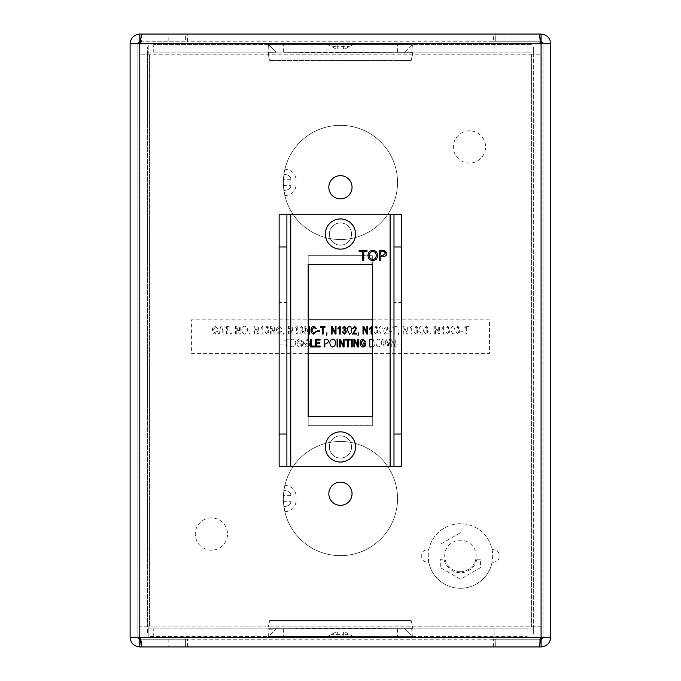 <?xml version="1.0" encoding="UTF-8"?>
<svg xmlns="http://www.w3.org/2000/svg" width="681" height="681" viewBox="0 0 681 681"><rect width="100%" height="100%" fill="white"/><g stroke="black" fill="none" stroke-linecap="round" stroke-linejoin="round"><path stroke-width="0.51" stroke-dasharray="3.4 2.55" d="M411.92 51.756L412.371 52.114L411.92 52.114L412.371 44.376L268.501 44.376L412.371 44.376L404.761 51.986L411.69 51.986L404.761 51.986L412.303 44.444L411.92 51.756M340.432 52.114L411.92 52.114L268.952 52.114L268.569 44.444L276.111 51.986L268.569 44.444L268.952 52.114L268.501 52.114L340.432 52.114M211.408 517.918A16.131 16.131 0 0 0 195.277 534.049A16.131 16.131 0 0 0 211.408 550.18A16.131 16.131 0 0 0 227.531 534.049A16.131 16.131 0 0 0 211.408 517.918A16.131 16.131 0 0 0 195.277 534.049A16.131 16.131 0 0 0 211.408 550.18A16.131 16.131 0 0 0 227.531 534.049A16.131 16.131 0 0 0 211.408 517.918M340.432 125.338A57.093 57.093 0 0 1 397.534 182.44A57.093 57.093 0 0 1 340.432 239.533A57.093 57.093 0 0 0 397.534 182.44A57.093 57.093 0 0 0 284.879 169.28C291.323 169.756 295.06 173.093 296.073 179.273L296.073 185.598C295.06 191.787 291.323 195.115 284.879 195.6A57.093 57.093 0 0 0 397.534 182.44A57.093 57.093 0 0 0 340.432 125.338A57.093 57.093 0 0 0 283.909 174.37L284.02 174.37C288.199 174.685 290.515 176.319 290.949 179.273L290.949 185.598C290.515 188.552 288.199 190.186 284.02 190.501L283.339 182.44A57.093 57.093 0 0 0 340.432 239.533A57.093 57.093 0 0 0 397.534 182.44A57.093 57.093 0 0 0 340.432 125.338A57.093 57.093 0 0 0 283.339 182.44L283.909 174.37A57.093 57.093 0 0 1 340.432 125.338M283.909 190.501A57.093 57.093 0 0 0 340.432 239.533A57.093 57.093 0 0 1 283.909 190.501L284.02 190.501C288.199 190.186 290.515 188.552 290.949 185.598L290.949 179.273C290.515 176.319 288.199 174.685 284.02 174.37L283.909 174.37A57.093 57.093 0 0 0 283.909 190.501M469.464 130.82A16.131 16.131 0 0 0 453.342 146.951A16.131 16.131 0 0 0 469.464 163.082A16.131 16.131 0 0 0 485.596 146.951A16.131 16.131 0 0 0 469.464 130.82A16.131 16.131 0 0 0 453.342 146.951A16.131 16.131 0 0 0 469.464 163.082A16.131 16.131 0 0 0 485.596 146.951A16.131 16.131 0 0 0 469.464 130.82M340.432 441.467A57.093 57.093 0 0 1 397.534 498.56A57.093 57.093 0 0 1 340.432 555.662A57.093 57.093 0 0 0 397.534 498.56A57.093 57.093 0 0 0 284.879 485.4C291.323 485.885 295.06 489.213 296.073 495.402L296.073 501.727C295.06 507.907 291.323 511.244 284.879 511.72A57.093 57.093 0 0 0 397.534 498.56A57.093 57.093 0 0 0 340.432 441.467A57.093 57.093 0 0 0 283.909 490.499L284.02 490.499C288.199 490.814 290.515 492.448 290.949 495.402L290.949 501.727C290.515 504.681 288.199 506.315 284.02 506.63L283.339 498.56A57.093 57.093 0 0 0 340.432 555.662A57.093 57.093 0 0 0 397.534 498.56A57.093 57.093 0 0 0 340.432 441.467A57.093 57.093 0 0 0 283.339 498.56L283.909 490.499A57.093 57.093 0 0 1 340.432 441.467M283.909 506.63A57.093 57.093 0 0 0 340.432 555.662A57.093 57.093 0 0 1 283.909 506.63L284.02 506.63C288.199 506.315 290.515 504.681 290.949 501.727L290.949 495.402C290.515 492.448 288.199 490.814 284.02 490.499L283.909 490.499A57.093 57.093 0 0 0 283.909 506.63M268.501 628.886L268.952 628.24L268.952 629.244L268.952 628.24L411.92 628.24L268.952 628.24L269.182 629.014L276.111 629.014L276.111 628.24L269.182 628.24L276.111 628.24L276.111 629.014L268.569 636.556L268.952 629.244L268.569 636.556L276.111 629.014L268.952 629.244L268.501 625.013M268.569 636.556L412.371 636.624L268.569 636.556M412.371 628.886L411.92 628.886L412.371 628.886L412.371 625.013M412.218 625.013L411.154 620.502L269.719 620.502L411.154 620.502L399.636 620.502L411.154 620.502L412.218 625.013M269.719 620.502L268.654 625.013L269.719 620.502L281.236 620.502L269.719 620.502M411.92 628.24L411.92 628.886L268.952 628.886L411.92 628.886L411.92 628.24L412.303 636.556L404.761 629.014L412.303 636.556L411.69 629.014L404.761 629.014L411.69 629.014L411.69 628.24L404.761 628.24L404.761 629.014L404.761 628.24L411.92 628.24M332.371 628.886L397.534 628.886L283.339 628.886L396.946 628.24L332.371 628.24M283.339 628.886L283.339 636.624L397.534 636.624L283.339 636.624M327.272 636.624L335.784 632.113M331.519 634.369L335.801 632.113L337.274 632.113L337.274 634.369L331.519 634.369M337.274 632.113L335.801 632.113M345.071 632.113L353.592 636.624M345.088 632.113L349.353 634.369L343.599 634.369L343.599 636.624M397.534 628.886L397.534 636.624M348.502 628.886L348.502 628.24M340.432 52.76L411.92 52.76L340.432 52.76M411.154 60.498L340.432 60.498L411.154 60.498L412.218 55.987L411.154 60.498L399.636 60.498L411.154 60.498M411.92 52.76L411.69 51.986L411.69 52.76L404.761 52.76L404.761 51.986L404.761 52.76L411.92 52.76M348.502 52.114L283.339 52.114L397.534 52.114L283.926 52.76L348.502 52.76M397.534 52.114L397.534 44.376L283.339 44.376L397.534 44.376M353.592 44.376L345.088 48.887M349.353 46.631L345.071 48.887L343.599 48.887L343.599 46.631L349.353 46.631M343.599 48.887L345.071 48.887M335.801 48.887L327.272 44.376M335.784 48.887L331.519 46.631L337.274 46.631L337.274 44.376M283.339 52.114L283.339 44.376M332.371 52.114L332.371 52.76M337.274 48.887L337.274 46.631L343.599 46.631L343.599 44.376M276.111 52.76L276.111 51.986L269.182 51.986L276.111 51.986L276.111 52.76L269.182 52.76L268.952 51.756L269.182 52.76L276.111 52.76M269.719 60.498L340.432 60.498L269.719 60.498L281.236 60.498L269.719 60.498L268.654 55.987L269.719 60.498M397.534 60.498L283.339 60.498L397.534 60.498M268.952 52.76L268.952 52.114L268.952 52.76M541.08 54.182L541.08 626.818L533.334 626.818L533.334 54.182L541.08 54.182L531.401 54.182L531.401 626.818L533.334 626.818L533.334 634.045L533.334 46.955L533.334 54.182L139.792 54.182L147.53 54.182L147.53 626.818L149.471 626.818L149.471 54.182L147.53 54.182L147.53 46.955L147.53 634.045L147.53 626.818L139.792 626.818L149.471 626.818L149.471 54.182L148.824 54.182L148.858 44.376L148.824 54.046L532.048 54.046L532.014 52.114L148.858 52.114L153.736 52.114L153.736 44.376L532.014 44.376L153.736 44.376M343.599 632.113L343.599 634.369L337.274 634.369L337.274 636.624M283.339 620.502L397.534 620.502L283.339 620.502M527.137 44.376L527.137 52.114L532.014 52.114L532.014 44.376L532.048 54.182L531.401 54.182L531.401 626.818L532.048 626.818L532.014 636.624L532.048 626.954L148.824 626.954L148.858 636.624L148.858 628.886L532.014 628.886L527.137 628.886L527.137 636.624L148.858 636.624L527.137 636.624M541.08 626.818L148.824 626.954L148.858 628.886L185.981 628.886L185.981 636.624M494.883 636.624L494.883 628.886L527.137 628.886M494.883 628.886L185.981 628.886M284.879 511.72L283.526 503.199A57.093 57.093 0 0 1 283.526 493.929L284.879 485.4M139.792 626.818L139.792 54.182M149.471 626.818L148.824 626.954L149.471 626.818M284.879 195.6L283.526 187.071A57.093 57.093 0 0 1 283.526 177.801L284.879 169.28M428.655 562.438L428.826 562.438A32.254 32.254 0 0 0 492.04 562.438L492.21 562.438C496.389 562.123 498.705 560.489 499.147 557.535L499.147 554.436C498.705 551.474 496.389 549.839 492.21 549.533L492.04 549.533A32.254 32.254 0 0 0 428.826 549.533L428.213 554.436L428.826 562.438A32.254 32.254 0 0 0 492.695 555.985A32.254 32.254 0 0 0 460.433 523.723A32.254 32.254 0 0 0 428.179 555.985A32.254 32.254 0 0 0 492.04 562.438L492.652 557.535L492.04 549.533A32.254 32.254 0 0 0 428.826 549.533L428.655 549.533C424.476 549.839 422.169 551.474 421.726 554.436L421.726 557.535C422.169 560.489 424.476 562.123 428.655 562.438M527.137 52.114L494.883 52.114L494.883 44.376M185.981 44.376L185.981 52.114L153.736 52.114M185.981 52.114L494.883 52.114M460.433 571.725A15.74 15.74 0 0 1 444.693 555.985A15.74 15.74 0 0 1 460.433 540.237A15.74 15.74 0 0 1 476.181 555.985A15.74 15.74 0 0 1 460.433 571.725M279.142 302.568L279.142 344.884L279.142 302.568L286.888 302.568L286.888 344.884L286.888 302.568M279.142 344.884L286.888 344.884M393.984 302.568L393.984 344.884L393.984 302.568L401.722 302.568L401.722 344.884L401.722 302.568M393.984 344.884L401.722 344.884M386.885 253.332C386.68 255.452 385.48 256.465 383.292 256.371L380.824 256.371L380.824 260.5M367.016 251.595L363.79 251.595L363.79 260.5M359.142 250.438L367.016 250.438M362.369 255.664L308.178 255.664L308.178 264.373L308.178 259.214L308.178 264.373L372.694 264.373L372.694 255.664L363.79 255.664M372.694 421.786L372.694 416.627L308.178 416.627L308.178 425.336L372.694 425.336L372.694 416.627L372.694 421.786M401.722 214.694L401.722 466.306L393.984 466.306L393.984 214.694L401.722 214.694L279.142 214.694L286.888 214.694L286.888 466.306L279.142 466.306L279.142 214.694M401.722 466.306L390.111 466.306L390.111 214.694M390.111 466.306L279.142 466.306M290.761 466.306L290.761 214.694M376.176 255.477C376.201 253.119 375.086 251.783 372.839 251.468C370.49 251.783 369.366 253.17 369.468 255.613C369.485 257.903 370.609 259.189 372.813 259.47C375.078 259.172 376.201 257.835 376.176 255.477M368.046 255.605C368.098 252.387 369.689 250.625 372.83 250.31M329.34 234.051A11.1 11.1 0 0 0 340.432 245.143A11.1 11.1 0 0 0 351.532 234.051A11.1 11.1 0 0 0 340.432 222.951A11.1 11.1 0 0 0 329.34 234.051M351.532 446.949A11.1 11.1 0 0 0 340.432 435.857A11.1 11.1 0 0 0 329.34 446.949A11.1 11.1 0 0 0 340.432 458.049A11.1 11.1 0 0 0 351.532 446.949M383.224 251.595L380.824 251.595L380.824 255.213L383.25 255.213L385.472 253.366L384.382 251.689L383.224 251.595M340.432 482.114A11.611 11.611 0 0 0 328.821 493.725A11.611 11.611 0 0 0 340.432 505.336A11.611 11.611 0 0 0 352.051 493.725A11.611 11.611 0 0 0 340.432 482.114M340.432 175.664A11.611 11.611 0 0 0 328.821 187.275A11.611 11.611 0 0 0 340.432 198.886A11.611 11.611 0 0 0 352.051 187.275A11.611 11.611 0 0 0 340.432 175.664M493.453 34.05L539.258 34.05L539.258 41.788L541.08 43.729L139.792 43.729L141.614 41.788L187.42 41.788L187.42 34.05L493.453 34.05L493.453 41.788L187.42 41.788M139.792 41.788L185.598 41.788L185.598 34.05L141.614 34.05L187.42 34.05M141.614 34.05L141.614 41.788M493.453 41.788L539.258 41.788M493.453 646.95L493.453 639.212L539.258 639.212L539.258 646.95L495.274 646.95L512.044 646.95L512.044 639.212L495.274 639.212L495.274 646.95L495.274 639.212L540.714 639.212M187.42 646.95L187.42 639.212L493.453 639.212M140.158 639.212L185.598 639.212L185.598 646.95L185.598 639.212L168.82 639.212L168.82 646.95L185.598 646.95L141.614 646.95L141.614 639.212L139.792 637.271L137.86 637.271L137.86 43.729L139.792 43.729L139.792 637.271L541.08 637.271L539.258 639.212M187.42 639.212L141.614 639.212M168.82 646.95L139.792 646.95A9.679 9.679 0 0 1 130.114 637.271L130.114 43.729A9.679 9.679 0 0 1 139.792 34.05L168.82 34.05L168.82 41.788M130.114 637.271L137.86 637.271L137.86 43.729L130.114 43.729M168.82 639.212L139.792 639.212M140.158 41.788L185.598 41.788L185.598 34.05L168.82 34.05M308.178 255.664L308.178 425.336L372.694 425.336L372.694 255.664L308.178 255.664M340.432 435.857A11.1 11.1 0 0 0 329.34 446.949A11.1 11.1 0 0 0 340.432 458.049A11.1 11.1 0 0 0 351.532 446.949A11.1 11.1 0 0 0 340.432 435.857A11.1 11.1 0 0 0 329.34 446.949A11.1 11.1 0 0 0 340.432 458.049A11.1 11.1 0 0 0 351.532 446.949A11.1 11.1 0 0 0 340.432 435.857M340.432 245.143A11.1 11.1 0 0 0 351.532 234.051A11.1 11.1 0 0 0 340.432 222.951A11.1 11.1 0 0 0 329.34 234.051A11.1 11.1 0 0 0 340.432 245.143A11.1 11.1 0 0 0 351.532 234.051A11.1 11.1 0 0 0 340.432 222.951A11.1 11.1 0 0 0 329.34 234.051A11.1 11.1 0 0 0 340.432 245.143M539.258 34.05L495.274 34.05L495.274 41.788L512.044 41.788L512.044 34.05L541.08 34.05A9.679 9.679 180 0 1 550.759 43.729L550.759 637.271A9.679 9.679 180 0 1 541.08 646.95L512.044 646.95M541.08 639.212L512.044 639.212M550.759 637.271L541.08 637.271L541.08 43.729L543.012 43.729L543.012 637.271L543.012 43.729L550.759 43.729M540.714 41.788L495.274 41.788L495.274 34.05L512.044 34.05M512.044 41.788L541.08 41.788M550.759 507.592L550.886 172.114M550.759 172.114L550.759 494.695L550.886 185.019M460.433 532.755L440.309 544.366L460.433 532.755M476.896 559.212A16.778 16.778 0 0 1 443.978 559.212L440.309 559.212L440.309 567.571A23.222 23.222 0 0 0 440.335 567.613L460.433 579.208L480.539 567.613A23.222 23.222 0 0 0 480.565 567.571L480.565 559.212L476.896 559.212M460.433 579.208L440.335 567.613M384.791 346.952L384.084 346.952L382.535 339.206L383.25 339.206L384.407 345.871L385.897 339.206L386.74 339.206L388.221 345.871L389.413 339.206L390.136 339.206L388.545 346.952L387.829 346.952L386.314 340.142L384.791 346.952M372.694 339.274L374.737 343.037C374.899 345.293 373.954 346.603 371.911 346.952M301.623 343.939L299.819 343.939L299.819 343.028L302.33 343.028L302.33 345.863L299.844 347.055C297.75 346.672 296.737 345.361 296.797 343.113C296.703 340.84 297.708 339.504 299.793 339.112L302.228 341.419L301.521 341.624L299.725 340.015L297.503 343.088L299.81 346.144L301.623 345.352L301.623 343.939M287.084 346.952L286.386 346.952L286.386 340.117L284.471 340.117L284.471 339.206L288.999 339.206L288.999 340.117L287.084 340.117L287.084 346.952M463.131 331.732L460.816 331.732L460.816 330.83L463.131 330.83L463.131 331.732M452.908 334.15L450.907 330.183C450.635 328.199 451.307 326.871 452.916 326.208L454.312 327.025L454.925 330.183C455.189 332.166 454.516 333.486 452.908 334.15M443.603 326.208L443.603 334.048L442.897 334.048L442.897 327.919L441.39 329.119L441.39 328.216L443.603 326.208M430.094 334.048L429.788 332.941L430.494 332.941L429.788 335.554L430.094 334.048M421.275 334.15L419.275 330.183C419.002 328.199 419.675 326.871 421.284 326.208L422.68 327.025L423.293 330.183C423.556 332.166 422.884 333.486 421.275 334.15M411.971 326.208L411.971 334.048L411.273 334.048L411.273 327.919L409.758 329.119L409.758 328.216L411.971 326.208M398.462 334.048L398.155 332.941L398.862 332.941L398.155 335.554L398.462 334.048M391.362 331.732L389.047 331.732L389.047 330.83L391.362 330.83L391.362 331.732M381.139 334.15L379.138 330.183C378.866 328.199 379.538 326.871 381.147 326.208L382.543 327.025L383.156 330.183C383.42 332.166 382.748 333.486 381.139 334.15M308.178 332.966L305.556 327.748L305.556 334.048L304.85 334.048L304.85 326.31L305.607 326.31L308.178 331.426M297.248 326.208L297.248 334.048L296.55 334.048L296.55 327.919L295.043 329.119L295.043 328.216L297.248 326.208M283.739 334.048L283.441 332.941L284.139 332.941L283.441 335.554L283.739 334.048M271.106 334.048L270.408 334.048L270.408 326.31L271.157 326.31L274.324 332.609L274.324 326.31L275.03 326.31L275.03 334.048L274.273 334.048L271.106 327.748L271.106 334.048M262.806 326.208L262.806 334.048L262.1 334.048L262.1 327.919L260.593 329.119L260.593 328.216L262.806 326.208M249.697 334.048L248.991 334.048L248.991 332.941L249.697 332.941L249.697 334.048M236.264 334.048L235.558 334.048L235.558 326.31L236.316 326.31L239.482 332.609L239.482 326.31L240.18 326.31L240.18 334.048L239.423 334.048L236.264 327.748L236.264 334.048M227.275 334.048L226.569 334.048L226.569 327.212L224.662 327.212L224.662 326.31L229.182 326.31L229.182 327.212L227.275 327.212L227.275 334.048M215.145 333.247L216.958 331.332L217.665 331.536L215.162 334.15C213.196 333.673 212.285 332.337 212.429 330.123C212.319 327.961 213.247 326.65 215.23 326.208L217.562 328.514L216.856 328.719L215.205 327.11L213.136 330.123L215.145 333.247M308.178 353.405L191.404 353.405L191.404 319.857L308.178 319.857M372.694 319.857L489.469 319.857L489.469 353.405L372.694 353.405M219.188 334.048L218.448 334.048L220.916 326.31L221.504 326.31L223.972 334.048L223.24 334.048L222.559 331.732L219.861 331.732L219.188 334.048M231.276 334.048L230.57 334.048L230.57 332.941L231.276 332.941L231.276 334.048M242.504 332.932L241.772 330.276C241.644 328.038 242.598 326.676 244.641 326.208C246.641 326.667 247.595 327.995 247.501 330.183L246.769 332.966L244.641 334.15L242.504 332.932M254.685 334.048L253.979 334.048L253.979 326.31L254.728 326.31L257.895 332.609L257.895 326.31L258.601 326.31L258.601 334.048L257.844 334.048L254.685 327.748L254.685 334.048M267.054 334.15L265.096 331.936L265.803 331.834L267.063 333.341L268.416 331.724L266.603 330.336L266.705 329.425L268.118 328.174L267.063 327.008L265.905 328.216L265.198 328.114L267.037 326.208L268.816 328.225L268.05 329.8L269.123 331.715L267.054 334.15M279.329 333.247L281.142 331.332L281.849 331.536L279.355 334.15C277.38 333.673 276.469 332.337 276.622 330.123C276.503 327.961 277.439 326.65 279.414 326.208L281.747 328.514L281.04 328.719L279.389 327.11L277.32 330.123L279.329 333.247M289.127 334.048L288.421 334.048L288.421 326.31L289.178 326.31L292.345 332.609L292.345 326.31L293.051 326.31L293.051 334.048L292.294 334.048L289.127 327.748L289.127 334.048M301.504 334.15L299.546 331.936L300.244 331.834L301.513 333.341L302.866 331.724L301.053 330.336L301.155 329.425L302.56 328.174L301.513 327.008L300.347 328.216L299.649 328.114L301.487 326.208L303.266 328.225L302.492 329.8L303.564 331.715L301.504 334.15M376.082 334.15L374.124 331.936L374.831 331.834L376.091 333.341L377.444 331.724L375.64 330.336L375.733 329.425L377.146 328.174L376.099 327.008L374.933 328.216L374.227 328.114L376.074 326.208L377.844 328.225L377.078 329.8L378.151 331.715L376.082 334.15M385.148 333.145L388.161 333.145L388.161 334.048L384.144 334.048L387.463 328.361L386.229 327.008L384.944 328.617L384.246 328.514L386.255 326.208L388.161 328.378L385.148 333.145M394.861 334.048L394.154 334.048L394.154 327.212L392.247 327.212L392.247 326.31L396.768 326.31L396.768 327.212L394.861 327.212L394.861 334.048M403.85 334.048L403.143 334.048L403.143 326.31L403.901 326.31L407.068 332.609L407.068 326.31L407.766 326.31L407.766 334.048L407.008 334.048L403.85 327.748L403.85 334.048M416.219 334.15L414.261 331.936L414.967 331.834L416.236 333.341L417.581 331.724L415.776 330.336L415.87 329.425L417.283 328.174L416.236 327.008L415.07 328.216L414.363 328.114L416.21 326.208L417.989 328.225L417.215 329.8L418.287 331.715L416.219 334.15M426.238 334.15L424.28 331.936L424.987 331.834L426.246 333.341L427.6 331.724L425.787 330.336L425.889 329.425L427.293 328.174L426.246 327.008L425.08 328.216L424.382 328.114L426.221 326.208L428 328.225L427.225 329.8L428.298 331.715L426.238 334.15M435.482 334.048L434.776 334.048L434.776 326.31L435.534 326.31L438.7 332.609L438.7 326.31L439.398 326.31L439.398 334.048L438.641 334.048L435.482 327.748L435.482 334.048M447.851 334.15L445.893 331.936L446.6 331.834L447.86 333.341L449.213 331.724L447.408 330.336L447.502 329.425L448.915 328.174L447.868 327.008L446.702 328.216L445.995 328.114L447.843 326.208L449.613 328.225L448.847 329.8L449.92 331.715L447.851 334.15M457.87 334.15L455.912 331.936L456.61 331.834L457.879 333.341L459.232 331.724L457.419 330.336L457.521 329.425L458.926 328.174L457.879 327.008L456.713 328.216L456.015 328.114L457.853 326.208L459.632 328.225L458.858 329.8L459.93 331.715L457.87 334.15M466.63 334.048L465.923 334.048L465.923 327.212L464.016 327.212L464.016 326.31L468.537 326.31L468.537 327.212L466.63 327.212L466.63 334.048M290.71 345.837L289.978 343.181C289.851 340.943 290.813 339.581 292.856 339.112C294.856 339.572 295.809 340.9 295.716 343.088L294.975 345.871L292.847 347.055L290.71 345.837M308.178 343.939L306.629 343.939L306.629 343.028L308.178 343.028M308.178 346.629L306.663 347.055C304.569 346.672 303.556 345.361 303.615 343.113C303.522 340.84 304.526 339.504 306.612 339.112L308.178 339.657M308.34 341.624L306.544 340.015L304.322 343.088L306.629 346.144L308.442 345.352M376.661 345.837L375.929 343.181C375.801 340.943 376.755 339.581 378.798 339.112C380.798 339.572 381.752 340.9 381.658 343.088L380.926 345.871L378.789 347.055L376.661 345.837M391.873 346.952L391.166 346.952L391.166 339.206L391.924 339.206L395.091 345.514L395.091 339.206L395.797 339.206L395.797 346.952L395.04 346.952L391.873 340.653L391.873 346.952M153.736 636.624L153.736 628.886M283.424 501.727L290.949 501.727M290.949 495.402L283.424 495.402M283.424 185.598L290.949 185.598M290.949 179.273L283.424 179.273M412.371 52.114L412.371 55.987M268.501 52.114L268.501 55.987"/><path stroke-width="1.02" d="M386.885 253.332C386.68 255.452 385.48 256.465 383.292 256.371L380.824 256.371L380.824 260.5L379.402 260.5L379.402 250.438L384.595 250.531L386.885 253.332L384.595 250.531L379.402 250.438L379.402 260.5L380.824 260.5M363.79 251.595L363.79 260.5L362.369 260.5L362.369 251.595L359.142 251.595L359.142 250.438L367.016 250.438L367.016 251.595L363.79 251.595M372.694 416.627L372.694 264.373L308.178 264.373L308.178 416.627L372.694 416.627L372.694 264.373L372.694 416.627M308.178 264.373L308.178 416.627L308.178 264.373M393.984 466.306L393.984 434.044L401.722 434.044L401.722 466.306L279.142 466.306L279.142 214.694L286.888 214.694L286.888 246.956L279.142 246.956M393.984 434.044L393.984 214.694L286.888 214.694M401.722 434.044L401.722 246.956L393.984 246.956M393.984 214.694L401.722 214.694L401.722 246.956M279.142 434.044L286.888 434.044L286.888 466.306M286.888 434.044L286.888 246.956M372.83 250.31C375.903 250.617 377.495 252.345 377.597 255.486C377.487 258.61 375.895 260.329 372.822 260.627C369.809 260.338 368.225 258.661 368.046 255.605C368.098 252.387 369.689 250.625 372.83 250.31C375.903 250.617 377.495 252.345 377.597 255.486C377.487 258.61 375.895 260.329 372.822 260.627C369.809 260.338 368.225 258.661 368.046 255.605M380.824 251.595L380.824 255.213L383.25 255.213L385.472 253.366L384.382 251.689L380.824 251.595M372.839 251.468C370.49 251.783 369.366 253.17 369.468 255.613C369.485 257.903 370.609 259.189 372.813 259.47C375.078 259.172 376.201 257.835 376.176 255.477C376.201 253.119 375.086 251.783 372.839 251.468M355.533 446.949A15.093 15.093 0 0 1 340.432 462.05A15.093 15.093 0 0 1 325.339 446.949A15.093 15.093 0 0 1 340.432 431.856A15.093 15.093 0 0 1 355.533 446.949M355.533 234.051A15.093 15.093 0 0 1 340.432 249.144A15.093 15.093 0 0 1 325.339 234.051A15.093 15.093 0 0 1 340.432 218.95A15.093 15.093 0 0 1 355.533 234.051M340.432 482.114A11.611 11.611 0 0 0 328.821 493.725A11.611 11.611 0 0 0 340.432 505.336A11.611 11.611 0 0 0 352.051 493.725A11.611 11.611 0 0 0 340.432 482.114M340.432 175.664A11.611 11.611 0 0 0 328.821 187.275A11.611 11.611 0 0 0 340.432 198.886A11.611 11.611 0 0 0 352.051 187.275A11.611 11.611 0 0 0 340.432 175.664M539.258 34.05L541.08 43.729L550.759 43.729C550.137 37.889 546.92 34.663 541.08 34.05L139.792 34.05C133.953 34.663 130.726 37.889 130.114 43.729L139.792 43.729L141.614 34.05M187.42 646.95L141.614 646.95L139.792 637.271L130.114 637.271C130.726 643.111 133.953 646.337 139.792 646.95L187.42 646.95M139.792 34.05L139.792 41.788L137.86 43.729A1.932 1.932 0 0 1 139.792 41.788L140.158 41.788M139.792 646.95L139.792 639.212A1.932 1.932 0 0 1 137.86 637.271L140.158 639.212M130.114 637.271L130.114 43.729M363.79 255.664L362.369 255.664M541.08 637.271L539.258 646.95L541.08 646.95C546.92 646.337 550.137 643.111 550.759 637.271L541.08 637.271L541.08 43.729L139.792 43.729L139.792 637.271L541.08 637.271M541.08 646.95L541.08 639.212L543.012 637.271A1.932 1.932 180 0 1 541.08 639.212L540.714 639.212M550.759 43.729L550.759 637.271M541.08 34.05L541.08 41.788A1.932 1.932 0 0 1 543.012 43.729L540.714 41.788M550.759 172.114L550.759 507.592M372.694 346.867L369.715 346.952L369.715 339.206L372.992 339.351M354.588 346.952L353.89 346.952L353.89 339.206L354.639 339.206L357.806 345.514L357.806 339.206L358.512 339.206L358.512 346.952L357.755 346.952L354.588 340.653L354.588 346.952M348.195 346.952L347.497 346.952L347.497 340.117L345.582 340.117L345.582 339.206L350.111 339.206L350.111 340.117L348.195 340.117L348.195 346.952M337.785 346.952L337.078 346.952L337.078 339.206L337.785 339.206L337.785 346.952M324.854 346.952L324.147 346.952L324.147 339.206L327.621 339.359L328.77 341.453L326.446 343.837L324.854 343.837L324.854 346.952M314.452 346.952L310.638 346.952L310.638 339.206L311.336 339.206L311.336 346.05L314.452 346.05L314.452 346.952M371.835 326.208L371.835 334.048L371.128 334.048L371.128 327.919L369.621 329.119L369.621 328.216L371.835 326.208M358.325 334.048L358.019 332.941L358.725 332.941L358.019 335.554L358.325 334.048M349.506 334.15L347.506 330.183C347.242 328.199 347.906 326.871 349.523 326.208L350.911 327.025L351.524 330.183C351.788 332.166 351.115 333.486 349.506 334.15M340.202 326.208L340.202 334.048L339.504 334.048L339.504 327.919L337.989 329.119L337.989 328.216L340.202 326.208M326.693 334.048L326.386 332.941L327.093 332.941L326.386 335.554L326.693 334.048M319.593 331.732L317.278 331.732L317.278 330.83L319.593 330.83L319.593 331.732M308.178 331.426L308.774 332.609L308.774 326.31L309.48 326.31L309.48 334.048L308.723 334.048L308.178 332.966M308.178 319.857L372.694 319.857M308.178 353.405L372.694 353.405M313.779 333.247L315.592 331.332L316.299 331.536L313.796 334.15C311.83 333.673 310.919 332.337 311.064 330.123C310.953 327.961 311.881 326.65 313.864 326.208L316.197 328.514L315.49 328.719L313.839 327.11L311.77 330.123L313.779 333.247M323.092 334.048L322.385 334.048L322.385 327.212L320.479 327.212L320.479 326.31L324.999 326.31L324.999 327.212L323.092 327.212L323.092 334.048M332.081 334.048L331.375 334.048L331.375 326.31L332.132 326.31L335.299 332.609L335.299 326.31L336.005 326.31L336.005 334.048L335.239 334.048L332.081 327.748L332.081 334.048M344.458 334.15L342.5 331.936L343.198 331.834L344.467 333.341L345.812 331.724L344.007 330.336L344.109 329.425L345.514 328.174L344.467 327.008L343.301 328.216L342.594 328.114L344.441 326.208L346.22 328.225L345.446 329.8L346.518 331.715L344.458 334.15M353.516 333.145L356.529 333.145L356.529 334.048L352.511 334.048L355.831 328.361L354.597 327.008L353.311 328.617L352.613 328.514L354.622 326.208L356.529 328.378L353.516 333.145M363.714 334.048L363.007 334.048L363.007 326.31L363.765 326.31L366.931 332.609L366.931 326.31L367.629 326.31L367.629 334.048L366.872 334.048L363.714 327.748L363.714 334.048M308.178 345.59L308.178 343.939M308.178 343.028L309.148 343.028L309.148 345.863L308.178 346.629M308.178 339.657L309.046 341.419L308.34 341.624L308.178 341.079M320.164 346.952L315.644 346.952L315.644 339.206L320.061 339.206L320.061 340.117L316.342 340.117L316.342 342.526L319.866 342.526L319.866 343.428L316.342 343.428L316.342 346.05L320.164 346.05L320.164 346.952M330.591 345.837L329.859 343.181C329.732 340.943 330.685 339.581 332.728 339.112C334.729 339.572 335.682 340.9 335.588 343.088L334.856 345.871L332.72 347.055L330.591 345.837M340.177 346.952L339.47 346.952L339.47 339.206L340.228 339.206L343.394 345.514L343.394 339.206L344.092 339.206L344.092 346.952L343.335 346.952L340.177 340.653L340.177 346.952M352.196 346.952L351.498 346.952L351.498 339.206L352.196 339.206L352.196 346.952M364.931 343.939L363.118 343.939L363.118 343.028L365.629 343.028L365.629 345.863L363.152 347.055C361.049 346.672 360.036 345.361 360.104 343.113C360.011 340.84 361.007 339.504 363.101 339.112L365.535 341.419L364.829 341.624L363.033 340.015L360.802 343.088L363.109 346.144L364.931 345.352L364.931 343.939M390.111 466.306L390.111 214.694M290.761 466.306L290.761 214.694M141.614 646.95L539.258 646.95"/></g></svg>
